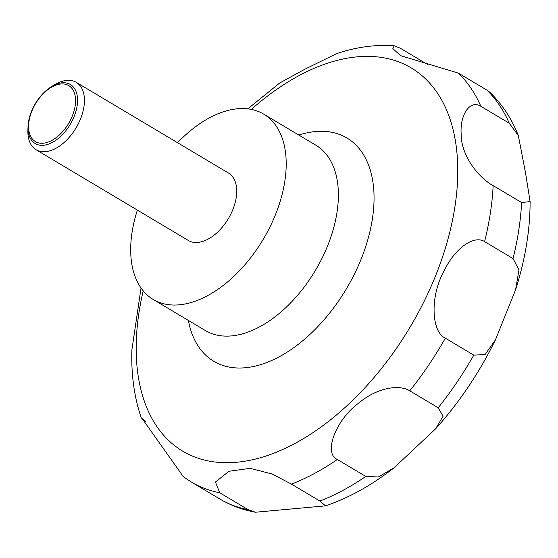 <?xml version="1.0" encoding="UTF-8"?>
<svg xmlns="http://www.w3.org/2000/svg" width="558" height="558" viewBox="0 0 558 558"><rect width="100%" height="100%" fill="white"/><g stroke="black" fill="none" stroke-linecap="round" stroke-linejoin="round"><path stroke-width="0.84" d="M177.542 142.702A107.889 63.717 120.8 0 1 222.963 111.935A107.889 63.717 120.8 0 1 263.676 114.111A107.889 63.717 120.8 0 1 277.096 210.457A107.889 63.717 120.8 0 1 193.933 301.641A107.889 63.717 120.8 0 1 153.213 299.465A107.889 63.717 120.8 0 1 137.373 210.101M52.013 86.295L55.27 84.384A39.234 23.171 120.8 0 1 61.429 81.538A39.234 23.171 120.8 0 1 76.237 82.326A39.234 23.171 120.8 0 1 81.119 117.361A39.234 23.171 120.8 0 1 50.876 150.52A39.234 23.171 120.8 0 1 36.068 149.725A39.234 23.171 120.8 0 1 27.9 130.314L28.033 126.533A34.373 20.304 120.8 0 1 52.013 86.295A34.373 20.304 120.8 0 1 57.411 83.798A34.373 20.304 120.8 0 1 77.123 105.86A34.373 20.304 120.8 0 1 48.162 144.243A34.373 20.304 120.8 0 1 28.033 126.533M76.237 82.326L228.529 173.085A39.234 23.171 120.8 0 1 233.411 208.12A39.234 23.171 120.8 0 1 203.168 241.279A39.234 23.171 120.8 0 1 188.36 240.484L36.068 149.725M518.347 135.608L525.587 173.182L530.1 201.612L521.591 202.54L493.16 185.598C480.438 179.09 461.145 157.14 461.187 134.311C459.708 114.725 470.087 99.38 480.843 106.306L509.273 123.248L518.347 135.608C511.707 118.763 502.249 104.353 489.973 92.384L486.841 90.061L458.404 73.119L400.777 55.716L392.818 48.672L394.241 45.763C375.36 44.417 356.109 47.053 336.481 53.687L304.466 69.422L279.704 82.996L247.822 108.845M141.041 288.026L131.89 349.936C131.102 374.641 134.248 397.345 141.334 418.054L141.899 418.221L183.47 476.867L191.199 481.945A245.199 144.815 120.8 0 0 219.719 492.742L215.465 482.035L228.975 471.259L250.165 468.357L272.046 473.979L291.45 484.107L319.88 501.056L325.551 505.848L255.459 512.237L248.15 509.684L219.719 492.742M145.624 421.262L141.334 418.054M56.456 84.942A32.594 19.251 -59.2 0 0 28.995 121.337A32.594 19.251 -59.2 0 0 47.688 142.255A32.594 19.251 -59.2 0 0 75.156 105.86A32.594 19.251 -59.2 0 0 56.456 84.942M394.241 45.763L400.302 48.211L427.644 64.505M484.588 241.614L513.025 258.556L518.975 269.898L515.571 289.846L495.399 339.941L485.055 354.553L473.791 355.132L445.354 338.183C431.655 332.163 429.534 297.281 443.987 271.083C454.854 248.136 474.035 234.744 484.588 241.614A245.199 144.815 120.8 0 0 493.16 185.598M409.795 390.816L438.225 407.765L443.073 416.205L435.47 428.983L393.934 467.89L378.338 476.978L365.797 476.434L337.367 459.485C323.026 453.459 335.86 419.818 358.557 403.19C376.943 387.615 399.27 384.141 409.795 390.816A245.199 144.815 120.8 0 0 445.354 338.183M298.823 135.057A129.986 76.767 120.8 0 1 372.319 219.392A129.986 76.767 120.8 0 1 262.888 363.935A129.986 76.767 120.8 0 1 188.36 320.411M251.337 109.403A223.102 131.765 120.8 0 1 326.988 63.396A223.102 131.765 120.8 0 1 454.944 206.586A223.102 131.765 120.8 0 1 266.954 455.691A223.102 131.765 120.8 0 1 143.204 290.851M263.676 114.111L315.849 145.199A107.889 63.717 120.8 0 1 329.269 241.551A107.889 63.717 120.8 0 1 246.106 332.735A107.889 63.717 120.8 0 1 205.386 330.559L153.213 299.465M248.15 509.684A245.199 144.815 120.8 0 1 219.636 498.894L191.199 481.945M486.841 90.061A245.199 144.815 120.8 0 1 509.273 123.248M521.591 202.54A245.199 144.815 120.8 0 1 513.025 258.556M473.791 355.132A245.199 144.815 120.8 0 1 438.225 407.765M365.797 476.434A245.199 144.815 120.8 0 1 319.88 501.056M337.367 459.485A245.199 144.815 120.8 0 1 291.45 484.107M458.404 73.119A245.199 144.815 120.8 0 1 480.843 106.306M255.459 512.237C242.625 509.893 230.684 505.443 219.636 498.894M530.1 201.612C530.121 229.959 525.273 259.365 515.571 289.846M495.399 339.941C479.301 372.744 459.325 402.43 435.47 428.983M393.934 467.89C371.733 485.23 348.938 497.882 325.551 505.848"/></g></svg>
